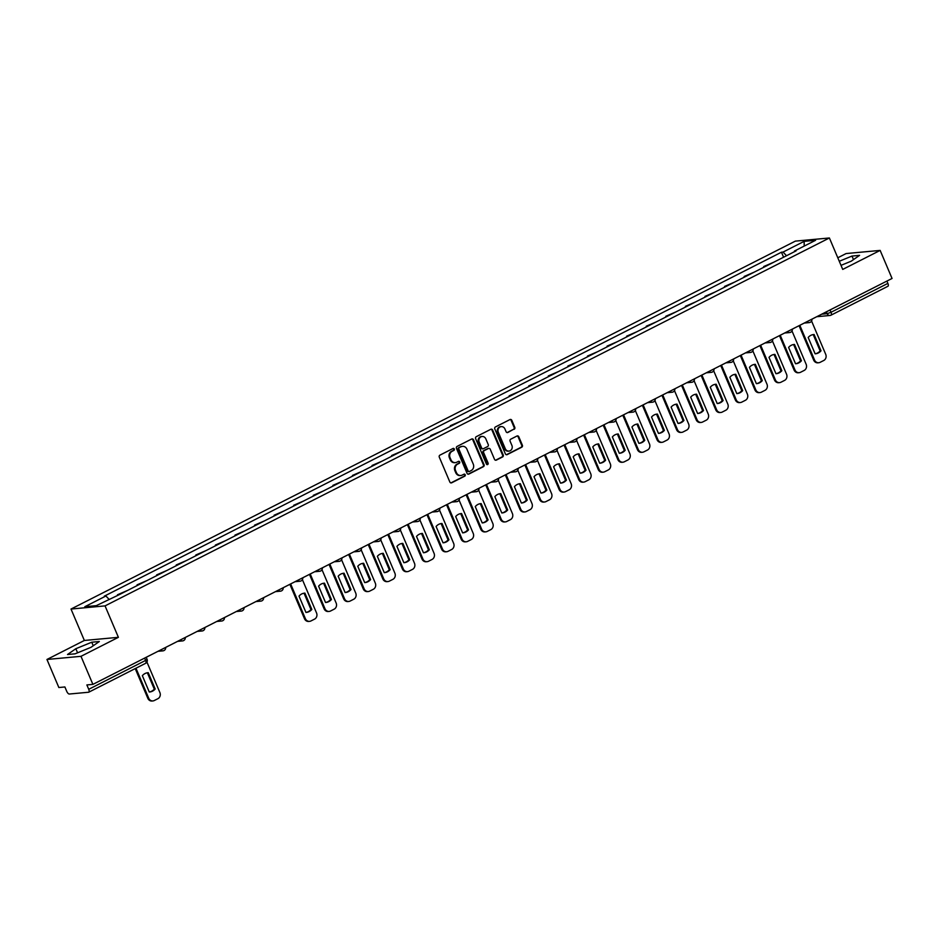 <?xml version="1.0" encoding="UTF-8"?>
<svg xmlns="http://www.w3.org/2000/svg" width="939" height="939" viewBox="0 0 939 939"><rect width="100%" height="100%" fill="white"/><g stroke="black" fill="none" stroke-linecap="round" stroke-linejoin="round"><path stroke-width="1.41" d="M454.3 449.018A1.068 0.951 84.7 0 0 453.021 448.478L439.933 455.133A1.514 1.362 84.7 0 0 439.288 457.14L449.863 482.047A1.514 1.362 84.7 0 0 451.682 482.799L464.77 476.155A1.068 0.951 84.7 0 0 464.265 474.125A1.068 0.951 84.7 0 0 463.948 474.218L462.258 475.075A4.859 4.366 84.7 0 1 456.436 472.657L455.556 470.58A4.859 4.366 84.7 0 1 457.61 464.148L459.312 463.291A1.068 0.951 84.7 0 0 458.49 461.354L456.788 462.211A4.859 4.366 84.7 0 1 450.966 459.781L450.086 457.716A4.859 4.366 84.7 0 1 452.152 451.283L453.842 450.415A1.068 0.951 84.7 0 0 454.3 449.018M455.016 462.645A4.859 4.366 84.7 0 1 450.286 459.852L449.405 457.774A4.859 4.366 84.7 0 1 451.471 451.342L453.161 450.485A1.068 0.951 84.7 0 0 453.009 448.49M450.884 482.916A1.514 1.362 84.7 0 0 451.002 482.869L464.089 476.214A1.068 0.951 84.7 0 0 463.925 474.23M460.486 475.51A4.859 4.366 84.7 0 1 455.755 472.716L454.875 470.639A4.859 4.366 84.7 0 1 456.929 464.206L458.631 463.35A1.068 0.951 84.7 0 0 458.467 461.366M514.126 429.311A1.514 1.362 84.7 0 0 514.772 427.292L511.802 420.308A1.514 1.362 84.7 0 0 509.983 419.557L495.44 426.94A1.514 1.362 84.7 0 0 494.794 428.947L505.37 453.854A1.514 1.362 84.7 0 0 507.189 454.605L521.732 447.222A1.514 1.362 84.7 0 0 522.377 445.215L518.798 436.776A1.514 1.362 84.7 0 0 516.978 436.013L510.746 439.182A1.514 1.362 84.7 0 0 510.1 441.189L511.884 445.368A4.061 3.65 84.7 0 1 505.288 448.725L498.327 432.327A4.061 3.65 84.7 0 1 504.924 428.97L506.086 431.705A1.514 1.362 84.7 0 0 507.905 432.468L513.445 429.369A1.514 1.362 84.7 0 0 514.091 427.362L511.121 420.367A1.514 1.362 84.7 0 0 510.1 419.498M118.396 637.323L84.357 640.468L46.95 659.471L80.989 656.326L118.396 637.323L105.051 605.89L829.395 237.978L842.729 269.411L880.148 250.408L892.05 278.46L92.891 684.378L86.869 684.93L88.724 689.308L145.592 660.422L147.083 659.331L146.214 657.288M80.989 656.326L92.891 684.378M473.479 439.769A1.514 1.362 84.7 0 0 471.66 439.018L457.117 446.401A1.514 1.362 84.7 0 0 456.483 448.408L467.047 473.315A1.514 1.362 84.7 0 0 468.866 474.078L483.409 466.683A1.514 1.362 84.7 0 0 484.055 464.676L473.479 439.769L472.798 439.839A1.514 1.362 84.7 0 0 471.777 438.971M476.284 436.67L490.827 429.287A1.514 1.362 84.7 0 1 492.646 430.039L503.21 454.946A1.514 1.362 84.7 0 1 502.565 456.953L496.344 460.11A1.514 1.362 84.7 0 1 494.524 459.359L490.24 449.253A1.514 1.362 84.7 0 0 488.421 448.502L484.289 450.603A1.514 1.362 84.7 0 0 483.644 452.61L488.116 463.127A1.068 0.951 84.7 0 1 486.39 463.995L475.639 438.677A1.514 1.362 84.7 0 1 476.284 436.67M46.95 659.471L58.852 687.524L64.885 686.961L66.739 691.339A3.099 1.291 -116.9 0 0 69.298 694.027L88.559 692.243A3.099 1.291 -116.9 0 0 88.759 692.196A3.099 1.291 -116.9 0 0 88.724 689.308M84.357 640.468L71.012 609.047L795.356 241.123L829.395 237.978M880.148 250.408L846.109 253.553L837.799 257.779M886.897 281.078L887.883 283.39A3.099 1.291 63.1 0 1 887.918 286.278A3.099 1.291 63.1 0 1 887.719 286.336M119.323 594.622L117.539 594.939M127.61 590.408L117.469 594.786M137.329 585.478L137.059 584.844L138.902 584.668M147.188 580.466L137.059 584.844M156.907 575.525L156.637 574.891L158.491 574.727M166.778 570.513L156.637 574.891M176.485 565.583L176.227 564.949L178.07 564.773M186.356 560.571L176.227 564.949M196.075 555.63L195.805 554.996L197.66 554.832M205.946 550.618L195.805 554.996M215.653 545.688L215.383 545.054L217.238 544.878M225.524 540.676L215.383 545.054M235.243 535.735L234.973 535.101L236.828 534.937M245.114 530.723L234.973 535.101M254.821 525.793L254.551 525.159L256.406 524.983M264.692 520.781L254.551 525.159M274.411 515.84L274.141 515.206L275.996 515.042M284.271 510.828L274.141 515.206M293.989 505.898L293.719 505.264L295.574 505.088M303.86 500.886L293.719 505.264M313.579 495.945L313.309 495.323L315.152 495.146M323.439 490.933L313.309 495.323M333.157 486.003L332.887 485.369L334.742 485.205M343.028 480.991L332.887 485.369M352.747 476.061L352.477 475.427L354.32 475.251M362.607 471.038L352.477 475.427M372.325 466.108L372.055 465.474L373.91 465.31M382.196 461.096L372.055 465.474M391.915 456.166L391.645 455.532L393.488 455.356M401.775 451.154L391.645 455.532M411.493 446.213L411.223 445.579L413.078 445.415M421.365 441.201L411.223 445.579M431.071 436.271L430.813 435.637L432.656 435.461M440.943 431.259L430.813 435.637M450.661 426.318L450.391 425.684L452.246 425.52M460.533 421.306L450.391 425.684M470.239 416.376L469.969 415.742L471.824 415.566M480.111 411.364L469.969 415.742M489.829 406.423L489.559 405.789L491.414 405.625M499.701 401.411L489.559 405.789M509.408 396.481L509.138 395.847L510.992 395.671M519.279 391.469L509.138 395.847M528.997 386.528L528.727 385.894L530.582 385.729M538.857 381.516L528.727 385.894M548.576 376.586L548.306 375.952L550.16 375.776M558.447 371.574L548.306 375.952M568.165 366.633L567.895 366.01L569.738 365.834M578.025 361.621L567.895 366.01M587.744 356.691L587.474 356.057L589.328 355.881M597.615 351.679L587.474 356.057M607.333 346.749L607.064 346.115L608.906 345.939M617.193 341.726L607.064 346.115M626.912 336.796L626.642 336.162L628.496 335.998M636.783 331.784L626.642 336.162M646.501 326.854L646.232 326.22L648.074 326.044M656.361 321.842L646.232 326.22M666.08 316.901L665.81 316.267L667.664 316.103M675.951 311.889L665.81 316.267M685.658 306.959L685.4 306.325L687.242 306.149M695.529 301.947L685.4 306.325M705.248 297.006L704.978 296.372L706.832 296.208M715.119 291.994L704.978 296.372M724.826 287.064L724.556 286.43L726.41 286.254M734.697 282.052L724.556 286.43M744.416 277.111L744.146 276.477L746 276.312M754.287 272.099L744.146 276.477M763.994 267.169L763.724 266.535L765.578 266.359M773.865 262.157L763.724 266.535M786.53 255.725L783.056 252.075L804.148 241.358L815.58 240.302L794.488 251.018L796.096 250.866L118.948 594.81L96.259 605.667L84.827 606.723L105.919 596.007L108.959 599.211M783.056 252.075L781.459 252.215L104.323 596.159L105.919 596.007M105.051 605.89L71.012 609.047M91.752 642.217L75.836 648.72L67.514 654.518L75.108 653.826L91.013 647.311L99.334 641.513L91.752 642.217L93.254 645.75M841.015 265.35L851.25 261.171L859.572 255.361L851.99 256.065L839.278 261.265M783.584 257.216L781.459 252.215M794.488 251.018L794.453 251.699M804.207 246.077L804.148 241.358M77.573 652.805L75.836 648.72M853.492 259.61L851.99 256.065M468.08 474.183A1.514 1.362 84.7 0 0 468.185 474.136L482.728 466.753A1.514 1.362 84.7 0 0 483.374 464.735L472.798 439.839M459.3 447.645A1.068 0.951 84.7 0 0 458.854 449.053L468.127 470.92A1.068 0.951 84.7 0 0 469.406 471.448L471.19 470.545A4.859 4.366 84.7 0 0 473.256 464.112L466.906 449.171A4.859 4.366 84.7 0 0 461.084 446.741L458.619 447.715A1.068 0.951 84.7 0 0 458.173 449.124L458.854 449.053M469.089 471.542L468.408 471.601A1.068 0.951 84.7 0 1 467.446 470.979L458.173 449.124M462.176 446.377A4.859 4.366 84.7 0 0 460.403 446.811L461.084 446.741M458.619 447.715L460.403 446.811M495.557 460.227A1.514 1.362 84.7 0 0 495.663 460.18L501.884 457.023A1.514 1.362 84.7 0 0 502.529 455.004L491.966 430.109A1.514 1.362 84.7 0 0 490.933 429.229M488.526 448.455A1.514 1.362 84.7 0 0 487.74 448.56L483.608 450.661A1.514 1.362 84.7 0 0 482.963 452.668L487.435 463.185L488.116 463.127M487.001 464.582A1.068 0.951 84.7 0 0 487.435 463.185M485.792 438.783A4.061 3.65 84.7 0 0 479.195 442.128L481.648 447.903A1.514 1.362 84.7 0 0 483.468 448.654L487.599 446.565A1.514 1.362 84.7 0 0 488.245 444.558L485.792 438.783M481.777 436.459A4.061 3.65 84.7 0 0 478.514 442.187L479.195 442.128M482.681 448.772A1.514 1.362 84.7 0 1 480.968 447.962L478.514 442.187M507.107 432.574A1.514 1.362 84.7 0 0 507.224 432.527L513.445 429.369M500.91 426.646A4.061 3.65 84.7 0 0 497.647 432.386L498.327 432.327M508.621 451.107A4.061 3.65 84.7 0 1 504.607 448.783L497.647 432.386M506.403 454.722A1.514 1.362 84.7 0 0 506.508 454.676L521.051 447.281A1.514 1.362 84.7 0 0 521.697 445.274L518.117 436.835A1.514 1.362 84.7 0 0 517.084 435.966M142.352 675.681L149.278 692.008A9.672 8.686 84.7 0 0 149.653 691.984A9.672 8.686 84.7 0 0 155.181 689.015L148.245 672.688A9.672 8.686 84.7 0 0 147.869 672.711A9.672 8.686 84.7 0 0 142.352 675.681M135.967 668.216L148.714 698.229A4.648 4.167 84.7 0 0 154.266 700.541L157.916 698.686A4.648 4.167 84.7 0 0 159.888 692.548L146.93 662.042M147.364 672.782L154.289 689.097L155.181 689.015M149.278 692.008A9.672 8.686 84.7 0 0 154.289 689.097M152.904 700.94L152.024 701.022A4.648 4.167 -95.3 0 1 147.822 698.311L148.714 698.229M135.216 668.591L147.822 698.311M147.493 672.758L148.245 672.688M299.013 596.112L305.95 612.439A9.672 8.686 84.7 0 0 306.325 612.404A9.672 8.686 84.7 0 0 311.842 609.434L304.917 593.108A9.672 8.686 84.7 0 0 304.541 593.143A9.672 8.686 84.7 0 0 299.013 596.112M290.644 583.929L305.375 618.648A4.648 4.167 84.7 0 0 310.938 620.961L314.577 619.118A4.648 4.167 84.7 0 0 316.549 612.979L302.405 579.656M304.036 593.202L310.962 609.517L311.842 609.434M305.938 612.428A9.672 8.686 84.7 0 0 310.962 609.517M309.577 621.36L308.685 621.442A4.648 4.167 -95.3 0 1 304.494 618.731L305.375 618.648M289.881 584.316L304.494 618.731M304.166 593.178L304.917 593.108M318.603 586.159L325.528 602.486A9.672 8.686 84.7 0 0 325.903 602.462A9.672 8.686 84.7 0 0 331.432 599.493L324.495 583.166A9.672 8.686 84.7 0 0 324.119 583.189A9.672 8.686 84.7 0 0 318.603 586.159M310.222 573.987L324.964 608.707A4.648 4.167 84.7 0 0 330.528 611.019L334.167 609.165A4.648 4.167 84.7 0 0 336.139 603.026L321.995 569.703M323.615 583.26L330.54 599.575L331.432 599.493M325.528 602.486A9.672 8.686 84.7 0 0 330.54 599.575M329.155 611.418L328.274 611.5A4.648 4.167 -95.3 0 1 324.072 608.789L324.964 608.707M309.471 574.375L324.072 608.789M323.744 583.236L324.495 583.166M338.181 576.217L345.118 592.544A9.672 8.686 84.7 0 0 345.493 592.509A9.672 8.686 84.7 0 0 351.01 589.539L344.085 573.213A9.672 8.686 84.7 0 0 343.709 573.248A9.672 8.686 84.7 0 0 338.181 576.217M329.812 564.034L344.543 598.753A4.648 4.167 84.7 0 0 350.106 601.066L353.745 599.223A4.648 4.167 84.7 0 0 355.717 593.084L341.573 559.761M343.204 573.306L350.13 589.622L351.01 589.539M345.106 592.532A9.672 8.686 84.7 0 0 350.13 589.622M348.745 601.465L347.853 601.547A4.648 4.167 -95.3 0 1 343.662 598.836L344.543 598.753M329.049 564.421L343.662 598.836M343.334 573.283L344.085 573.213M357.771 566.264L364.696 582.591A9.672 8.686 84.7 0 0 365.071 582.567A9.672 8.686 84.7 0 0 370.6 579.598L363.663 563.271A9.672 8.686 84.7 0 0 363.287 563.294A9.672 8.686 84.7 0 0 357.771 566.264M349.39 554.092L364.132 588.812A4.648 4.167 84.7 0 0 369.684 591.124L373.335 589.269A4.648 4.167 84.7 0 0 375.307 583.131L361.163 549.808M362.783 563.365L369.708 579.68L370.6 579.598M364.696 582.591A9.672 8.686 84.7 0 0 369.708 579.68M368.323 591.523L367.442 591.605A4.648 4.167 -95.3 0 1 363.24 588.894L364.132 588.812M348.639 554.48L363.24 588.894M362.912 563.341L363.663 563.271M377.349 556.322L384.274 572.649A9.672 8.686 84.7 0 0 384.661 572.626A9.672 8.686 84.7 0 0 390.178 569.644L383.253 553.329A9.672 8.686 84.7 0 0 382.877 553.353A9.672 8.686 84.7 0 0 377.349 556.322M368.98 544.139L383.711 578.858A4.648 4.167 84.7 0 0 389.274 581.171L392.913 579.328A4.648 4.167 84.7 0 0 394.885 573.189L380.741 539.866M382.373 553.411L389.298 569.727L390.178 569.644M384.274 572.637A9.672 8.686 84.7 0 0 389.298 569.727M387.901 581.57L387.021 581.652A4.648 4.167 -95.3 0 1 382.83 578.94L383.711 578.858M368.217 544.526L382.83 578.94M382.502 553.388L383.253 553.329M396.939 546.369L403.864 562.696A9.672 8.686 84.7 0 0 404.24 562.672A9.672 8.686 84.7 0 0 409.768 559.703L402.831 543.376A9.672 8.686 84.7 0 0 402.455 543.399A9.672 8.686 84.7 0 0 396.939 546.369M388.558 534.197L403.301 568.917A4.648 4.167 84.7 0 0 408.852 571.229L412.503 569.374A4.648 4.167 84.7 0 0 414.475 563.236L400.319 529.913M401.951 543.47L408.876 559.785L409.768 559.703M403.864 562.696A9.672 8.686 84.7 0 0 408.876 559.785M407.491 571.628L406.61 571.71A4.648 4.167 -95.3 0 1 402.408 568.999L403.301 568.917M387.807 534.584L402.408 568.999M402.08 543.446L402.831 543.376M416.517 536.427L423.442 552.754A9.672 8.686 84.7 0 0 423.818 552.731A9.672 8.686 84.7 0 0 429.346 549.761L422.421 533.434A9.672 8.686 84.7 0 0 422.045 533.458A9.672 8.686 84.7 0 0 416.517 536.427M408.148 524.255L422.879 558.963A4.648 4.167 84.7 0 0 428.442 561.287L432.081 559.433A4.648 4.167 84.7 0 0 434.053 553.294L419.909 519.971M421.541 533.516L428.466 549.831L429.346 549.761M423.442 552.742A9.672 8.686 84.7 0 0 428.466 549.831M427.069 561.675L426.189 561.757A4.648 4.167 -95.3 0 1 421.998 559.045L422.879 558.963M407.385 524.631L421.998 559.045M421.67 533.505L422.421 533.434M436.095 526.474L443.032 542.801A9.672 8.686 84.7 0 0 443.408 542.777A9.672 8.686 84.7 0 0 448.936 539.808L441.999 523.481A9.672 8.686 84.7 0 0 441.623 523.504A9.672 8.686 84.7 0 0 436.095 526.474M427.726 514.302L442.469 549.022A4.648 4.167 84.7 0 0 448.02 551.334L451.671 549.491A4.648 4.167 84.7 0 0 453.631 543.341L439.487 510.018M441.119 523.575L448.044 539.89L448.936 539.808M443.032 542.801A9.672 8.686 84.7 0 0 448.044 539.89M446.659 551.733L445.767 551.815A4.648 4.167 -95.3 0 1 441.576 549.104L442.469 549.022M426.975 514.689L441.576 549.104M441.248 523.551L441.999 523.481M455.685 516.532L462.61 532.859A9.672 8.686 84.7 0 0 462.986 532.836A9.672 8.686 84.7 0 0 468.514 529.866L461.589 513.539A9.672 8.686 84.7 0 0 461.213 513.563A9.672 8.686 84.7 0 0 455.685 516.532M447.316 504.36L462.047 539.068A4.648 4.167 84.7 0 0 467.61 541.392L471.249 539.538A4.648 4.167 84.7 0 0 473.221 533.399L459.077 500.076M460.697 513.621L467.634 529.948L468.514 529.866M462.61 532.847A9.672 8.686 84.7 0 0 467.634 529.948M466.237 541.78L465.357 541.862A4.648 4.167 -95.3 0 1 461.166 539.15L462.047 539.068M446.553 504.736L461.166 539.15M460.838 513.61L461.589 513.539M475.263 506.591L482.2 522.906A9.672 8.686 84.7 0 0 482.576 522.882A9.672 8.686 84.7 0 0 488.092 519.913L481.167 503.586A9.672 8.686 84.7 0 0 480.791 503.609A9.672 8.686 84.7 0 0 475.263 506.591M466.894 494.407L481.625 529.127A4.648 4.167 84.7 0 0 487.188 531.439L490.827 529.596A4.648 4.167 84.7 0 0 492.799 523.446L478.655 490.123M480.287 503.68L487.212 519.995L488.092 519.913M482.2 522.906A9.672 8.686 84.7 0 0 487.212 519.995M485.827 531.838L484.935 531.92A4.648 4.167 -95.3 0 1 480.745 529.209L481.625 529.127M466.143 494.794L480.745 529.209M480.416 503.656L481.167 503.586M494.853 496.637L501.778 512.964A9.672 8.686 84.7 0 0 502.154 512.94A9.672 8.686 84.7 0 0 507.682 509.971L500.757 493.644A9.672 8.686 84.7 0 0 500.381 493.668A9.672 8.686 84.7 0 0 494.853 496.637M486.472 484.465L501.215 519.173A4.648 4.167 84.7 0 0 506.778 521.497L510.417 519.643A4.648 4.167 84.7 0 0 512.389 513.504L498.245 480.181M499.865 493.726L506.802 510.053L507.682 509.971M501.778 512.952A9.672 8.686 84.7 0 0 506.802 510.053M505.405 521.884L504.525 521.967A4.648 4.167 -95.3 0 1 500.334 519.255L501.215 519.173M485.721 484.841L500.334 519.255M500.006 493.714L500.757 493.644M514.431 486.695L521.368 503.022A9.672 8.686 84.7 0 0 521.744 502.987A9.672 8.686 84.7 0 0 527.26 500.018L520.335 483.691A9.672 8.686 84.7 0 0 519.96 483.714A9.672 8.686 84.7 0 0 514.431 486.695M506.062 474.512L520.793 509.231A4.648 4.167 84.7 0 0 526.356 511.544L529.995 509.701A4.648 4.167 84.7 0 0 531.967 503.55L517.823 470.228M519.455 483.785L526.38 500.1L527.26 500.018M521.356 503.011A9.672 8.686 84.7 0 0 526.38 500.1M524.995 511.943L524.103 512.025A4.648 4.167 -95.3 0 1 519.913 509.314L520.793 509.231M505.311 474.899L519.913 509.314M519.584 483.761L520.335 483.691M534.021 476.742L540.946 493.069A9.672 8.686 84.7 0 0 541.322 493.045A9.672 8.686 84.7 0 0 546.85 490.076L539.913 473.749A9.672 8.686 84.7 0 0 539.538 473.772A9.672 8.686 84.7 0 0 534.021 476.742M525.64 464.57L540.383 499.278A4.648 4.167 84.7 0 0 545.946 501.602L549.585 499.748A4.648 4.167 84.7 0 0 551.557 493.609L537.413 460.286M539.033 473.831L545.958 490.158L546.85 490.076M540.946 493.057A9.672 8.686 84.7 0 0 545.958 490.158M544.573 502.001L543.693 502.083A4.648 4.167 -95.3 0 1 539.491 499.36L540.383 499.278M524.889 464.958L539.491 499.36M539.174 473.819L539.913 473.749M553.599 466.8L560.536 483.127A9.672 8.686 84.7 0 0 560.912 483.092A9.672 8.686 84.7 0 0 566.428 480.122L559.503 463.796A9.672 8.686 84.7 0 0 559.128 463.831A9.672 8.686 84.7 0 0 553.599 466.8M545.23 454.617L559.961 489.336A4.648 4.167 84.7 0 0 565.524 491.649L569.163 489.806A4.648 4.167 84.7 0 0 571.135 483.667L556.991 450.344M558.623 463.889L565.548 480.205L566.428 480.122M560.524 483.116A9.672 8.686 84.7 0 0 565.548 480.205M564.163 492.048L563.271 492.13A4.648 4.167 -95.3 0 1 559.081 489.419L559.961 489.336M544.467 455.004L559.081 489.419M558.752 463.866L559.503 463.796M573.189 456.847L580.114 473.174A9.672 8.686 84.7 0 0 580.49 473.15A9.672 8.686 84.7 0 0 586.018 470.181L579.081 453.854A9.672 8.686 84.7 0 0 578.706 453.877A9.672 8.686 84.7 0 0 573.189 456.847M564.808 444.675L579.551 479.395A4.648 4.167 84.7 0 0 585.114 481.707L588.753 479.852A4.648 4.167 84.7 0 0 590.725 473.714L576.581 440.391M578.201 453.936L585.126 470.263L586.018 470.181M580.114 473.174A9.672 8.686 84.7 0 0 585.126 470.263M583.741 482.106L582.861 482.188A4.648 4.167 -95.3 0 1 578.659 479.477L579.551 479.395M564.057 445.063L578.659 479.477M578.33 453.924L579.081 453.854M592.767 446.905L599.704 463.232A9.672 8.686 84.7 0 0 600.08 463.197A9.672 8.686 84.7 0 0 605.596 460.227L598.671 443.901A9.672 8.686 84.7 0 0 598.296 443.936A9.672 8.686 84.7 0 0 592.767 446.905M584.398 434.722L599.129 469.441A4.648 4.167 84.7 0 0 604.693 471.754L608.331 469.911A4.648 4.167 84.7 0 0 610.303 463.772L596.159 430.449M597.791 443.994L604.716 460.31L605.596 460.227M599.692 463.22A9.672 8.686 84.7 0 0 604.716 460.31M603.331 472.153L602.439 472.235A4.648 4.167 -95.3 0 1 598.249 469.523L599.129 469.441M583.635 435.109L598.249 469.523M597.92 443.971L598.671 443.901M612.357 436.952L619.282 453.279A9.672 8.686 84.7 0 0 619.658 453.255A9.672 8.686 84.7 0 0 625.186 450.286L618.249 433.959A9.672 8.686 84.7 0 0 617.874 433.982A9.672 8.686 84.7 0 0 612.357 436.952M603.977 424.78L618.719 459.5A4.648 4.167 84.7 0 0 624.271 461.812L627.921 459.957A4.648 4.167 84.7 0 0 629.893 453.819L615.749 420.496M617.369 434.053L624.294 450.368L625.186 450.286M619.282 453.279A9.672 8.686 84.7 0 0 624.294 450.368M622.909 462.211L622.029 462.293A4.648 4.167 -95.3 0 1 617.827 459.582L618.719 459.5M603.225 425.167L617.827 459.582M617.498 434.029L618.249 433.959M631.935 427.01L638.86 443.337A9.672 8.686 84.7 0 0 639.248 443.314A9.672 8.686 84.7 0 0 644.764 440.332L637.839 424.017A9.672 8.686 84.7 0 0 637.464 424.041A9.672 8.686 84.7 0 0 631.935 427.01M623.566 414.827L638.297 449.546A4.648 4.167 84.7 0 0 643.861 451.859L647.499 450.016A4.648 4.167 84.7 0 0 649.471 443.877L635.327 410.554M636.959 424.099L643.884 440.414L644.764 440.332M638.86 443.325A9.672 8.686 84.7 0 0 643.884 440.414M642.487 452.258L641.607 452.34A4.648 4.167 -95.3 0 1 637.417 449.628L638.297 449.546M622.803 415.214L637.417 449.628M637.088 424.076L637.839 424.017M651.525 417.057L658.45 433.384A9.672 8.686 84.7 0 0 658.826 433.36A9.672 8.686 84.7 0 0 664.354 430.391L657.417 414.064A9.672 8.686 84.7 0 0 657.042 414.087A9.672 8.686 84.7 0 0 651.525 417.057M643.145 404.885L657.887 439.605A4.648 4.167 84.7 0 0 663.439 441.917L667.089 440.062A4.648 4.167 84.7 0 0 669.061 433.924L654.906 400.601M656.537 414.158L663.462 430.473L664.354 430.391M658.45 433.384A9.672 8.686 84.7 0 0 663.462 430.473M662.077 442.316L661.197 442.398A4.648 4.167 -95.3 0 1 656.995 439.687L657.887 439.605M642.393 405.272L656.995 439.687M656.666 414.134L657.417 414.064M671.103 407.115L678.028 423.442A9.672 8.686 84.7 0 0 678.404 423.419A9.672 8.686 84.7 0 0 683.932 420.449L677.007 404.122A9.672 8.686 84.7 0 0 676.632 404.146A9.672 8.686 84.7 0 0 671.103 407.115M662.734 394.943L677.465 429.651A4.648 4.167 84.7 0 0 683.029 431.975L686.667 430.121A4.648 4.167 84.7 0 0 688.639 423.982L674.495 390.659M676.127 404.204L683.052 420.519L683.932 420.449M678.028 423.43A9.672 8.686 84.7 0 0 683.052 420.519M681.655 432.363L680.775 432.445A4.648 4.167 -95.3 0 1 676.585 429.733L677.465 429.651M661.972 395.319L676.585 429.733M676.256 404.193L677.007 404.122M690.681 397.162L697.618 413.489A9.672 8.686 84.7 0 0 697.994 413.465A9.672 8.686 84.7 0 0 703.522 410.496L696.585 394.169A9.672 8.686 84.7 0 0 696.21 394.192A9.672 8.686 84.7 0 0 690.681 397.162M682.313 384.99L697.055 419.71A4.648 4.167 84.7 0 0 702.607 422.022L706.257 420.179A4.648 4.167 84.7 0 0 708.217 414.029L694.074 380.706M695.705 394.263L702.63 410.578L703.522 410.496M697.618 413.489A9.672 8.686 84.7 0 0 702.63 410.578M701.245 422.421L700.353 422.503A4.648 4.167 -95.3 0 1 696.163 419.792L697.055 419.71M681.561 385.377L696.163 419.792M695.834 394.239L696.585 394.169M710.271 387.22L717.196 403.547A9.672 8.686 84.7 0 0 717.572 403.524A9.672 8.686 84.7 0 0 723.1 400.554L716.175 384.227A9.672 8.686 84.7 0 0 715.8 384.251A9.672 8.686 84.7 0 0 710.271 387.22M701.903 375.048L716.633 409.756A4.648 4.167 84.7 0 0 722.197 412.08L725.835 410.226A4.648 4.167 84.7 0 0 727.807 404.087L713.663 370.764M715.283 384.309L722.22 400.636L723.1 400.554M717.196 403.535A9.672 8.686 84.7 0 0 722.22 400.636M720.823 412.467L719.943 412.55A4.648 4.167 -95.3 0 1 715.753 409.838L716.633 409.756M701.14 375.424L715.753 409.838M715.424 384.297L716.175 384.227M729.849 377.278L736.786 393.594A9.672 8.686 84.7 0 0 737.162 393.57A9.672 8.686 84.7 0 0 742.679 390.601L735.753 374.274A9.672 8.686 84.7 0 0 735.378 374.297A9.672 8.686 84.7 0 0 729.849 377.278M721.481 365.095L736.211 399.814A4.648 4.167 84.7 0 0 741.775 402.127L745.413 400.284A4.648 4.167 84.7 0 0 747.385 394.134L733.242 360.811M734.873 374.368L741.798 390.683L742.679 390.601M736.786 393.594A9.672 8.686 84.7 0 0 741.798 390.683M740.413 402.526L739.521 402.608A4.648 4.167 -95.3 0 1 735.331 399.897L736.211 399.814M720.729 365.482L735.331 399.897M735.002 374.344L735.753 374.274M749.439 367.325L756.365 383.652A9.672 8.686 84.7 0 0 756.74 383.628A9.672 8.686 84.7 0 0 762.268 380.659L755.343 364.332A9.672 8.686 84.7 0 0 754.968 364.355A9.672 8.686 84.7 0 0 749.439 367.325M741.059 355.153L755.801 389.861A4.648 4.167 84.7 0 0 761.365 392.185L765.003 390.331A4.648 4.167 84.7 0 0 766.975 384.192L752.832 350.869M754.451 364.414L761.388 380.741L762.268 380.659M756.365 383.64A9.672 8.686 84.7 0 0 761.388 380.741M759.991 392.572L759.111 392.655A4.648 4.167 -95.3 0 1 754.921 389.943L755.801 389.861M740.308 355.529L754.921 389.943M754.592 364.402L755.343 364.332M769.018 357.383L775.954 373.71A9.672 8.686 84.7 0 0 776.33 373.675A9.672 8.686 84.7 0 0 781.847 370.705L774.921 354.379A9.672 8.686 84.7 0 0 774.546 354.402A9.672 8.686 84.7 0 0 769.018 357.383M760.649 345.2L775.379 379.919A4.648 4.167 84.7 0 0 780.943 382.232L784.581 380.389A4.648 4.167 84.7 0 0 786.553 374.238L772.41 340.916M774.041 354.473L780.966 370.788L781.847 370.705M775.943 373.699A9.672 8.686 84.7 0 0 780.966 370.788M779.581 382.631L778.689 382.713A4.648 4.167 -95.3 0 1 774.499 380.002L775.379 379.919M759.897 345.587L774.499 380.002M774.17 354.449L774.921 354.379M788.607 347.43L795.533 363.757A9.672 8.686 84.7 0 0 795.908 363.733A9.672 8.686 84.7 0 0 801.437 360.764L794.5 344.437A9.672 8.686 84.7 0 0 794.124 344.46A9.672 8.686 84.7 0 0 788.607 347.43M780.227 335.258L794.969 369.966A4.648 4.167 84.7 0 0 800.533 372.29L804.171 370.436A4.648 4.167 84.7 0 0 806.143 364.297L792 330.974M793.619 344.519L800.544 360.846L801.437 360.764M795.533 363.745A9.672 8.686 84.7 0 0 800.544 360.846M799.159 372.689L798.279 372.771A4.648 4.167 -95.3 0 1 794.077 370.048L794.969 369.966M779.476 335.646L794.077 370.048M793.76 344.507L794.5 344.437M808.186 337.488L815.122 353.815A9.672 8.686 84.7 0 0 815.498 353.78A9.672 8.686 84.7 0 0 821.015 350.81L814.09 334.484A9.672 8.686 84.7 0 0 813.714 334.519A9.672 8.686 84.7 0 0 808.186 337.488M799.817 325.305L814.547 360.024A4.648 4.167 84.7 0 0 820.111 362.337L823.749 360.494A4.648 4.167 84.7 0 0 825.721 354.355L811.578 321.032M813.209 334.577L820.134 350.893L821.015 350.81M815.111 353.803A9.672 8.686 84.7 0 0 820.134 350.893M818.749 362.736L817.857 362.818A4.648 4.167 -95.3 0 1 813.667 360.107L814.547 360.024M799.054 325.692L813.667 360.107M813.338 334.554L814.09 334.484M821.742 314.166L827.142 313.673L831.015 312.276L887.883 283.39M826.355 311.83L827.142 313.673A3.099 2.782 -95.3 0 0 829.935 315.481A3.099 3.099 0 0 0 831.05 315.152A3.099 1.291 -116.9 0 0 831.015 312.276L830.029 309.964M163.809 650.598A3.099 2.782 -95.3 0 1 160.675 649.952M183.398 640.656A3.099 2.782 -95.3 0 1 180.253 639.999M202.977 630.703A3.099 2.782 -95.3 0 1 199.843 630.057M222.566 620.761A3.099 2.782 -95.3 0 1 219.421 620.104M242.145 610.808A3.099 2.782 -95.3 0 1 239.011 610.162M261.723 600.866A3.099 2.782 -95.3 0 1 258.589 600.209M281.313 590.913A3.099 2.782 -95.3 0 1 278.167 590.267M300.891 580.971A3.099 2.782 -95.3 0 1 297.757 580.314M320.481 571.018A3.099 2.782 -95.3 0 1 317.335 570.372M340.059 561.076A3.099 2.782 -95.3 0 1 336.925 560.43M359.649 551.123A3.099 2.782 -95.3 0 1 356.503 550.477M379.227 541.181A3.099 2.782 -95.3 0 1 376.093 540.535M398.817 531.228A3.099 2.782 -95.3 0 1 395.671 530.582M418.395 521.286A3.099 2.782 -95.3 0 1 415.261 520.64M437.985 511.332A3.099 2.782 -95.3 0 1 434.839 510.687M457.563 501.391A3.099 2.782 -95.3 0 1 454.429 500.745M477.153 491.449A3.099 2.782 -95.3 0 1 474.007 490.792M496.731 481.496A3.099 2.782 -95.3 0 1 493.597 480.85M516.309 471.554A3.099 2.782 -95.3 0 1 513.175 470.897M535.899 461.601A3.099 2.782 -95.3 0 1 532.753 460.955M555.477 451.659A3.099 2.782 -95.3 0 1 552.343 451.002M575.067 441.706A3.099 2.782 -95.3 0 1 571.921 441.06M594.645 431.764A3.099 2.782 -95.3 0 1 591.511 431.118M614.235 421.811A3.099 2.782 -95.3 0 1 611.089 421.165M633.813 411.869A3.099 2.782 -95.3 0 1 630.679 411.223M653.403 401.915A3.099 2.782 -95.3 0 1 650.258 401.27M672.981 391.974A3.099 2.782 -95.3 0 1 669.847 391.328M692.571 382.02A3.099 2.782 -95.3 0 1 689.426 381.375M712.149 372.079A3.099 2.782 -95.3 0 1 709.015 371.433M731.739 362.137A3.099 2.782 -95.3 0 1 728.594 361.48M751.317 352.184A3.099 2.782 -95.3 0 1 748.183 351.538M770.896 342.242A3.099 2.782 -95.3 0 1 767.762 341.585M790.485 332.289A3.099 2.782 -95.3 0 1 787.34 331.643M810.064 322.347A3.099 2.782 -95.3 0 1 806.93 321.69M144.606 658.11L145.592 660.422A3.099 1.291 -116.9 0 1 145.627 663.31A3.099 3.099 0 0 0 147.083 659.331M816.766 316.701L829.935 315.481A3.099 2.782 -95.3 0 0 830.851 315.211A3.099 1.291 -116.9 0 0 831.05 315.152L887.918 286.278M145.428 663.368A3.099 1.291 -116.9 0 0 145.627 663.31L88.759 692.196M451.471 451.342L452.152 451.283M449.405 457.774L450.086 457.716M450.286 459.852L450.966 459.781M458.631 463.35L459.312 463.291M456.929 464.206L457.61 464.148M454.875 470.639L455.556 470.58M455.755 472.716L456.436 472.657M464.089 476.214L464.77 476.155M451.002 482.869L451.682 482.799M453.161 450.485L453.842 450.415M483.374 464.735L484.055 464.676M482.728 466.753L483.409 466.683M468.185 474.136L468.866 474.078M467.446 470.979L468.127 470.92M491.966 430.109L492.646 430.039M502.529 455.004L503.21 454.946M501.884 457.023L502.565 456.953M495.663 460.18L496.344 460.11M487.74 448.56L488.421 448.502M483.608 450.661L484.289 450.603M482.963 452.668L483.644 452.61M480.968 447.962L481.648 447.903M507.224 432.527L507.905 432.468M504.607 448.783L505.288 448.725M518.117 436.835L518.798 436.776M521.697 445.274L522.377 445.215M521.051 447.281L521.732 447.222M506.508 454.676L507.189 454.605M511.121 420.367L511.802 420.308M514.091 427.362L514.772 427.292M157.975 651.314L162.893 650.856A3.099 3.099 0 0 0 165.687 647.405M177.565 641.372L182.483 640.914A3.099 3.099 0 0 0 185.276 637.452M197.143 631.419L202.061 630.973A3.099 3.099 0 0 0 204.855 627.51M216.733 621.477L221.651 621.019A3.099 3.099 0 0 0 224.433 617.557M236.311 611.524L241.229 611.078A3.099 3.099 0 0 0 244.023 607.615M255.901 601.582L260.819 601.124A3.099 3.099 0 0 0 263.601 597.662M275.479 591.629L280.397 591.183A3.099 3.099 0 0 0 283.191 587.72M295.069 581.687L299.987 581.229A3.099 3.099 0 0 0 302.769 577.767M314.647 571.745L319.565 571.288A3.099 3.099 0 0 0 322.359 567.825M334.225 561.792L339.155 561.334A3.099 3.099 0 0 0 341.937 557.872M353.815 551.85L358.733 551.393A3.099 3.099 0 0 0 361.527 547.93M373.393 541.897L378.323 541.439A3.099 3.099 0 0 0 381.105 537.988M392.983 531.955L397.901 531.497A3.099 3.099 0 0 0 400.695 528.035M412.561 522.002L417.479 521.544A3.099 3.099 0 0 0 420.273 518.093M432.151 512.06L437.069 511.602A3.099 3.099 0 0 0 439.863 508.14M451.729 502.107L456.647 501.661A3.099 3.099 0 0 0 459.441 498.198M471.319 492.165L476.237 491.707A3.099 3.099 0 0 0 479.019 488.245M490.897 482.212L495.815 481.766A3.099 3.099 0 0 0 498.609 478.303M510.487 472.27L515.405 471.812A3.099 3.099 0 0 0 518.187 468.35M530.066 462.317L534.984 461.871A3.099 3.099 0 0 0 537.777 458.408M549.655 452.375L554.573 451.917A3.099 3.099 0 0 0 557.355 448.455M569.234 442.433L574.152 441.976A3.099 3.099 0 0 0 576.945 438.513M588.812 432.48L593.741 432.022A3.099 3.099 0 0 0 596.523 428.56M608.402 422.538L613.32 422.081A3.099 3.099 0 0 0 616.113 418.618M627.98 412.585L632.909 412.127A3.099 3.099 0 0 0 635.691 408.676M647.57 402.643L652.488 402.185A3.099 3.099 0 0 0 655.281 398.723M667.148 392.69L672.066 392.232A3.099 3.099 0 0 0 674.859 388.781M686.738 382.748L691.656 382.29A3.099 3.099 0 0 0 694.449 378.828M706.316 372.795L711.234 372.349A3.099 3.099 0 0 0 714.027 368.886M725.906 362.853L730.824 362.395A3.099 3.099 0 0 0 733.605 358.933M745.484 352.9L750.402 352.454A3.099 3.099 0 0 0 753.195 348.991M765.074 342.958L769.992 342.5A3.099 3.099 0 0 0 772.774 339.038M784.652 333.005L789.57 332.559A3.099 3.099 0 0 0 792.363 329.096M804.242 323.063L809.16 322.605A3.099 3.099 0 0 0 811.942 319.143M454.676 462.692L455.356 462.622M460.145 475.557L460.826 475.498M461.835 446.389L462.516 446.33M488.186 448.431L488.867 448.373M481.437 436.471L482.118 436.4M482.341 448.854L483.022 448.795M500.569 426.67L501.25 426.599M508.281 451.154L508.961 451.096"/></g></svg>
